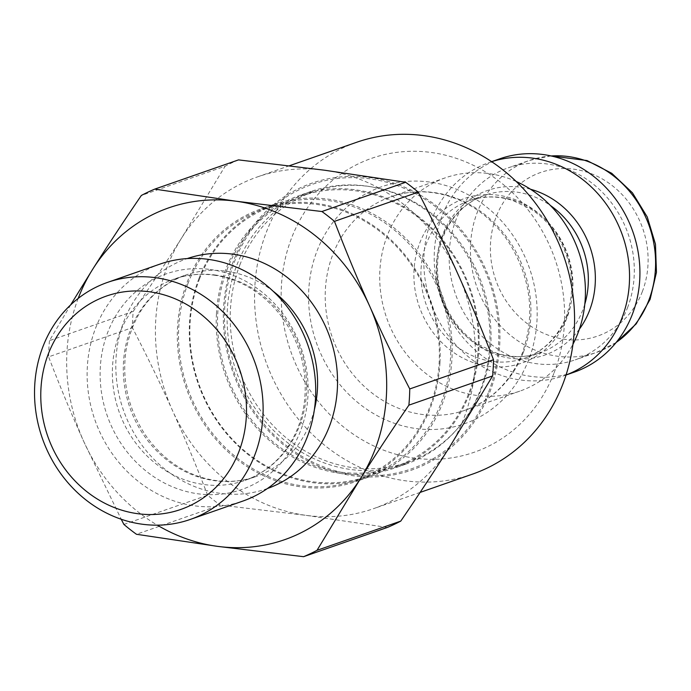 <?xml version="1.0" encoding="UTF-8"?>
<svg xmlns="http://www.w3.org/2000/svg" width="691" height="691" viewBox="0 0 691 691"><rect width="100%" height="100%" fill="white"/><g stroke="black" fill="none" stroke-linecap="round" stroke-linejoin="round"><path stroke-width="0.52" stroke-dasharray="3.46 2.59" d="M491.638 161.677A112.979 101.568 -109.2 0 0 489.461 162.411A112.979 101.568 -109.2 0 0 430.778 302.546A112.979 101.568 -109.2 0 0 563.908 375.757A112.979 101.568 -109.2 0 0 566.067 374.971M499.835 158.792A112.979 101.568 -109.2 0 0 441.16 298.927A112.979 101.568 -109.2 0 0 574.281 372.129M627.48 307.858A101.681 91.411 -109.2 0 0 607.735 198.17A101.681 91.411 -109.2 0 0 508.231 167.827A101.681 91.411 -109.2 0 0 455.421 293.951A101.681 91.411 -109.2 0 0 575.232 359.838A101.681 91.411 -109.2 0 0 627.48 307.858M324.58 170.219A175.747 157.997 -109.2 0 0 257.527 176.87A175.747 157.997 -109.2 0 0 181.655 237.963A175.747 157.997 -109.2 0 0 172.5 410.54A175.747 157.997 -109.2 0 0 306.277 515.382A175.747 157.997 -109.2 0 0 373.339 508.731A175.747 157.997 -109.2 0 0 449.21 447.638A175.747 157.997 -109.2 0 0 463.635 418.893A175.747 157.997 -109.2 0 0 458.358 275.061A175.747 157.997 -109.2 0 0 324.58 170.219M472.471 474.138A175.747 157.997 70.8 0 1 265.396 360.261A175.747 157.997 70.8 0 1 356.668 142.277M554.139 372.708A155.656 139.945 -109.2 0 0 403.518 151.657A155.656 139.945 -109.2 0 0 310.959 391.555A155.656 139.945 -109.2 0 0 554.139 372.708M516.186 181.474A112.979 101.568 -109.2 0 0 445.341 177.812A112.979 101.568 -109.2 0 0 386.666 317.946A112.979 101.568 -109.2 0 0 519.787 391.149A112.979 101.568 -109.2 0 0 572.969 344.204M78.187 298.408A175.747 157.997 -109.2 0 0 83.749 441.514A175.747 157.997 -109.2 0 0 157.315 525.151M160.062 264.066A125.529 112.858 -109.2 0 0 87.308 367.284A125.529 112.858 -109.2 0 0 242.783 501.105M123.896 524.434L207.637 495.205A198.343 178.313 -109.2 0 0 220.204 505.052L136.455 534.273M70.655 304.886L49.467 340.646L133.216 311.416A198.343 178.313 -109.2 0 0 132.361 327.62L48.612 356.85C60.247 387.081 71.959 415.308 83.749 441.514L121.219 519.235M49.467 340.646A198.343 178.313 -109.2 0 0 48.612 356.85M238.507 159.889A198.343 178.313 -109.2 0 0 225.085 166.246L141.335 195.475M387.349 527.458L306.277 515.382L220.204 505.052M207.637 495.205C196.002 464.974 184.29 436.747 172.5 410.54C160.744 384.326 147.364 356.686 132.361 327.62M133.216 311.416C151.156 285.15 167.3 260.662 181.655 237.963L225.085 166.246M188.159 283.034A143.244 128.776 -109.2 0 0 215.981 437.558A143.244 128.776 -109.2 0 0 356.15 480.305A143.244 128.776 -109.2 0 0 439.165 362.516A143.244 128.776 -109.2 0 0 261.759 209.814A143.244 128.776 -109.2 0 0 188.159 283.034M199.466 279.095A143.244 128.776 70.8 0 1 273.066 205.875A143.244 128.776 70.8 0 1 441.851 298.685A143.244 128.776 70.8 0 1 367.457 476.358A143.244 128.776 70.8 0 1 227.287 433.611A143.244 128.776 70.8 0 1 199.466 279.095M198.982 278.447A144.359 129.787 -109.2 0 0 189.498 323.362A144.359 129.787 -109.2 0 0 368.286 477.256A144.359 129.787 -109.2 0 0 451.957 358.551A144.359 129.787 -109.2 0 0 273.161 204.648A144.359 129.787 -109.2 0 0 198.982 278.447M439.968 362.732A144.359 129.787 -109.2 0 0 261.172 208.837A144.359 129.787 -109.2 0 0 186.199 387.893A144.359 129.787 -109.2 0 0 356.306 481.437A144.359 129.787 -109.2 0 0 439.968 362.732M227.14 269.43A143.244 128.776 -109.2 0 0 217.725 313.999A143.244 128.776 -109.2 0 0 395.131 466.701A143.244 128.776 -109.2 0 0 469.526 289.028A143.244 128.776 -109.2 0 0 300.749 196.209A143.244 128.776 -109.2 0 0 227.14 269.43M216.438 313.956A144.359 129.787 70.8 0 1 300.11 195.251A144.359 129.787 70.8 0 1 478.898 349.145A144.359 129.787 70.8 0 1 395.235 467.85A144.359 129.787 70.8 0 1 216.438 313.956M499.705 345.189A151.89 136.559 -109.2 0 0 299.436 188.246A151.89 136.559 -109.2 0 0 285.737 446.602A151.89 136.559 -109.2 0 0 499.705 345.189M239.837 265.007A143.244 128.776 70.8 0 1 313.438 191.787A143.244 128.776 70.8 0 1 482.214 284.597A143.244 128.776 70.8 0 1 407.82 462.27A143.244 128.776 70.8 0 1 267.65 419.523A143.244 128.776 70.8 0 1 239.837 265.007M489.738 345.362A144.359 129.787 -109.2 0 0 310.95 191.467A144.359 129.787 -109.2 0 0 235.976 370.523A144.359 129.787 -109.2 0 0 406.075 464.067A144.359 129.787 -109.2 0 0 489.738 345.362M616.225 342.39A101.681 91.411 70.8 0 1 596.514 352.41A101.681 91.411 70.8 0 1 476.704 286.523A101.681 91.411 70.8 0 1 529.513 160.398A101.681 91.411 70.8 0 1 551.176 155.976M642.284 291.74A86.617 77.867 -109.2 0 0 558.475 168.734A86.617 77.867 -109.2 0 0 506.969 302.226A86.617 77.867 -109.2 0 0 642.284 291.74M523.337 352.419A112.979 101.568 -109.2 0 0 501.398 230.544A112.979 101.568 -109.2 0 0 390.838 196.823A112.979 101.568 -109.2 0 0 332.164 336.958A112.979 101.568 -109.2 0 0 465.285 410.169A112.979 101.568 -109.2 0 0 523.337 352.419M528.736 359.666A125.529 112.858 70.8 0 1 332.613 374.859A125.529 112.858 70.8 0 1 407.267 181.396A125.529 112.858 70.8 0 1 528.736 359.666M530.541 189.256A87.152 78.351 -109.2 0 0 441.143 238.87A87.152 78.351 -109.2 0 0 478.509 345.958A87.152 78.351 -109.2 0 0 579.369 329.175M584.802 304.17A83.481 75.051 70.8 0 1 582.729 310.233A83.481 75.051 70.8 0 1 539.835 352.911A83.481 75.051 70.8 0 1 441.471 298.814A83.481 75.051 70.8 0 1 484.832 195.268A83.481 75.051 70.8 0 1 550.356 205.452M566.741 318.491A87.152 78.351 70.8 0 1 430.579 329.046A87.152 78.351 70.8 0 1 482.404 194.724A87.152 78.351 70.8 0 1 566.741 318.491M567.311 315.614A83.481 75.051 -109.2 0 0 551.098 225.568A83.481 75.051 -109.2 0 0 469.405 200.658A83.481 75.051 -109.2 0 0 426.053 304.195A83.481 75.051 -109.2 0 0 524.417 358.292A83.481 75.051 -109.2 0 0 567.311 315.614M267.452 488.511A121.763 109.472 70.8 0 1 123.318 409.841A121.763 109.472 70.8 0 1 187.218 258.581M210.064 269.464A114.231 102.7 70.8 0 1 291.075 449.789A114.231 102.7 70.8 0 1 111.216 425.673A114.231 102.7 70.8 0 1 210.064 269.464M215.065 274.983A106.699 95.928 70.8 0 1 305.474 370.246A106.699 95.928 70.8 0 1 244.666 480.504A106.699 95.928 70.8 0 1 118.938 411.37A106.699 95.928 70.8 0 1 174.357 279.017A106.699 95.928 70.8 0 1 215.065 274.983M314.388 409.59A106.699 95.928 70.8 0 1 255.601 476.686A106.699 95.928 70.8 0 1 129.873 407.552A106.699 95.928 70.8 0 1 185.292 275.199A106.699 95.928 70.8 0 1 226 271.166A106.699 95.928 70.8 0 1 273.057 291.161M488.658 391.909A150.638 135.427 -109.2 0 0 413.348 192.642A150.638 135.427 -109.2 0 0 234.595 261.457A150.638 135.427 -109.2 0 0 309.905 460.716A150.638 135.427 -109.2 0 0 488.658 391.909M491.612 161.659L489.461 162.411M566.059 375.006L563.908 375.757M289.451 165.728L257.527 176.87M420.128 492.407L373.339 508.731M550.848 155.907L529.513 160.398L508.231 167.827M616.018 342.65L596.514 352.41L575.232 359.838M445.341 177.812L390.838 196.823C409.867 190.31 429.457 190.172 449.616 196.425C473.352 204.225 492.899 219.246 508.265 241.487C531.025 277.627 535.672 314.906 522.215 353.334C510.735 381.536 491.759 400.486 465.285 410.169L519.787 391.149M539.835 352.911C525.903 357.696 511.513 357.774 496.656 353.161L478.319 344.455C467.85 337.674 459.074 328.761 452 317.705C439.77 297.769 435.278 276.521 438.526 253.968C440.478 241.954 444.641 231.217 450.998 221.742C459.748 208.984 471.02 200.165 484.832 195.268L469.405 200.658C483.337 195.873 497.727 195.786 512.584 200.399L530.93 209.105C541.399 215.886 550.166 224.8 557.24 235.856C572.891 262.243 575.871 289.132 566.179 316.538C557.689 337.329 543.774 351.244 524.417 358.292L539.835 352.911M213.847 275.122C240.77 279.104 263.426 293.019 281.824 316.867C300.559 343.03 308.039 371.818 304.265 403.224C301.993 419.152 296.698 433.43 288.372 446.041C277.16 462.65 262.589 474.147 244.666 480.504L255.601 476.686C237.773 482.81 219.375 482.931 200.416 477.049C178.053 469.716 159.595 455.524 145.041 434.484C127.904 408.122 121.607 379.774 126.168 349.43C133.683 312.107 153.385 287.37 185.292 275.199L174.357 279.017C187.011 274.629 200.174 273.325 213.847 275.122M273.066 205.875L261.759 209.814M367.457 476.358L356.15 480.305M273.161 204.648L261.172 208.837M368.286 477.256L356.306 481.437M310.95 191.467L300.11 195.251M406.075 464.067L395.235 467.85M313.438 191.787L300.749 196.209M407.82 462.27L395.131 466.701"/><path stroke-width="1.04" d="M566.067 374.971A112.979 101.568 -109.2 0 0 621.96 318.007A112.979 101.568 -109.2 0 0 600.825 197.099A112.979 101.568 -109.2 0 0 491.638 161.677M566.059 375.006L574.281 372.129A112.979 101.568 -109.2 0 0 632.334 314.379A112.979 101.568 -109.2 0 0 610.395 192.504A112.979 101.568 -109.2 0 0 499.835 158.792L491.612 161.659M289.451 165.728L356.668 142.277A175.747 157.997 70.8 0 1 528.641 194.724A175.747 157.997 70.8 0 1 562.776 384.3A175.747 157.997 70.8 0 1 472.471 474.138L420.128 492.407M572.969 344.204A112.979 101.568 -109.2 0 0 577.84 333.399A112.979 101.568 -109.2 0 0 516.186 181.474M157.315 525.151A175.747 157.997 -109.2 0 0 217.527 546.356A175.747 157.997 -109.2 0 0 360.452 478.613A175.747 157.997 -109.2 0 0 369.607 306.027A175.747 157.997 -109.2 0 0 235.83 201.193A175.747 157.997 -109.2 0 0 92.896 268.929A175.747 157.997 -109.2 0 0 78.187 298.408M121.219 519.235L123.896 524.434A198.343 178.313 -109.2 0 0 136.455 534.273L217.527 546.356L303.608 556.687L387.349 527.458A198.343 178.313 -109.2 0 0 400.771 521.1L317.022 550.321L360.452 478.613C374.807 455.913 390.959 431.426 408.891 405.151L492.64 375.93A198.343 178.313 -109.2 0 0 493.504 359.726L409.754 388.947C394.751 359.89 381.363 332.25 369.607 306.027C357.817 279.82 346.105 251.602 334.47 221.362A198.343 178.313 -109.2 0 0 321.902 211.524L235.83 201.193L154.758 189.109L238.507 159.889L324.58 170.219L405.652 182.294L321.902 211.524M246.333 416.518A112.979 101.568 70.8 0 1 87.187 491.949A112.979 101.568 70.8 0 1 97.371 299.782A112.979 101.568 70.8 0 1 246.333 416.518M190.18 519.468L242.783 501.105A125.529 112.858 -109.2 0 0 315.537 397.886A125.529 112.858 -109.2 0 0 207.956 259.315A125.529 112.858 -109.2 0 0 160.062 264.066L107.459 282.42A125.529 112.858 -109.2 0 0 42.263 438.12A125.529 112.858 -109.2 0 0 190.18 519.468A125.529 112.858 -109.2 0 0 262.934 416.241A125.529 112.858 -109.2 0 0 107.459 282.42M334.47 221.362L418.219 192.141A198.343 178.313 -109.2 0 0 405.652 182.294M408.891 405.151A198.343 178.313 -109.2 0 0 409.754 388.947M303.608 556.687A198.343 178.313 -109.2 0 0 317.022 550.321M154.758 189.109A198.343 178.313 -109.2 0 0 141.335 195.475C123.395 221.742 107.252 246.229 92.896 268.929L70.655 304.886M418.219 192.141C433.222 221.198 446.602 248.838 458.358 275.061C470.156 301.267 481.869 329.486 493.504 359.726M492.64 375.93L449.21 447.638C434.855 470.346 418.711 494.834 400.771 521.1M551.176 155.976A101.681 91.411 70.8 0 1 648.763 300.43A101.681 91.411 70.8 0 1 616.225 342.39M579.369 329.175A87.152 78.351 -109.2 0 0 589.501 310.544A87.152 78.351 -109.2 0 0 530.541 189.256M550.356 205.452A83.481 75.051 70.8 0 1 584.802 304.17M187.218 258.581A121.763 109.472 70.8 0 1 233.014 254.193A121.763 109.472 70.8 0 1 336.137 362.533A121.763 109.472 70.8 0 1 267.452 488.511M273.057 291.161A106.699 95.928 70.8 0 1 314.388 409.59M550.848 155.907L587.005 160.554L611.742 173.303L632.446 192.806L647.242 216.948L655.457 244.165L656.45 272.349L650.11 299.333L636.221 323.854L616.018 342.65"/></g></svg>
